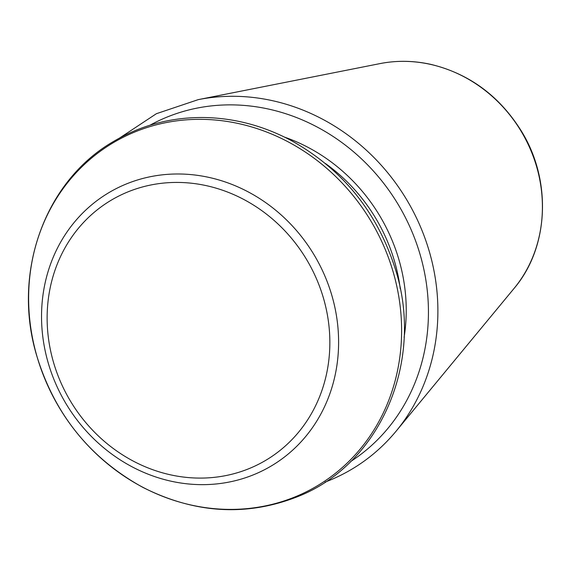 <?xml version="1.0" encoding="UTF-8"?>
<svg xmlns="http://www.w3.org/2000/svg" width="571" height="571" viewBox="0 0 571 571"><rect width="100%" height="100%" fill="white"/><g stroke="black" fill="none" stroke-linecap="round" stroke-linejoin="round"><path stroke-width="0.86" d="M514.064 288.426C548.988 247.529 552.093 180.607 521.323 131.009C499.375 95.914 469.234 73.709 430.891 64.387C413.682 60.583 396.695 60.326 379.929 63.617A137.604 125.213 59.2 0 1 521.366 131.651A137.604 125.213 59.2 0 1 514.064 288.426L396.081 431.212A202.948 184.676 59.2 0 0 406.845 199.978A202.948 184.676 59.2 0 0 198.244 99.632L156.397 113.7L119.696 137.961M149.98 125.213A195.917 178.28 59.2 0 1 398.472 204.975A195.917 178.28 59.2 0 1 350.644 461.532M284.644 137.161A172.142 156.64 59.2 0 1 404.09 337.347M325.434 163.513A168.595 153.413 59.2 0 1 400.271 288.933M295.871 496.563A199.586 181.614 59.2 0 1 29.164 283.516A199.586 181.614 59.2 0 1 320.352 163.02A199.586 181.614 59.2 0 1 295.871 496.563M254.38 474.43A158.966 144.656 59.2 0 1 41.961 304.743A158.966 144.656 59.2 0 1 273.887 208.772A158.966 144.656 59.2 0 1 254.38 474.43M249.691 468.363A151.279 137.661 59.2 0 1 47.536 306.877A151.279 137.661 59.2 0 1 268.256 215.538A151.279 137.661 59.2 0 1 249.691 468.363M379.929 63.617L198.244 99.632M325.049 482.131L329.874 480.218C355.869 469.369 377.938 453.031 396.081 431.212M297.363 496.756C380.35 464.58 424.795 361.386 395.41 269.284C377.203 211.87 342.265 168.838 290.596 140.195C262.988 125.656 234.21 118.097 204.247 117.519C171.386 117.141 141.13 125.135 113.479 141.501C44.738 181.036 11.798 272.874 36.658 355.483C54.602 414.282 89.982 458.242 142.807 487.356C194.79 513.565 246.301 516.698 297.363 496.756"/></g></svg>
